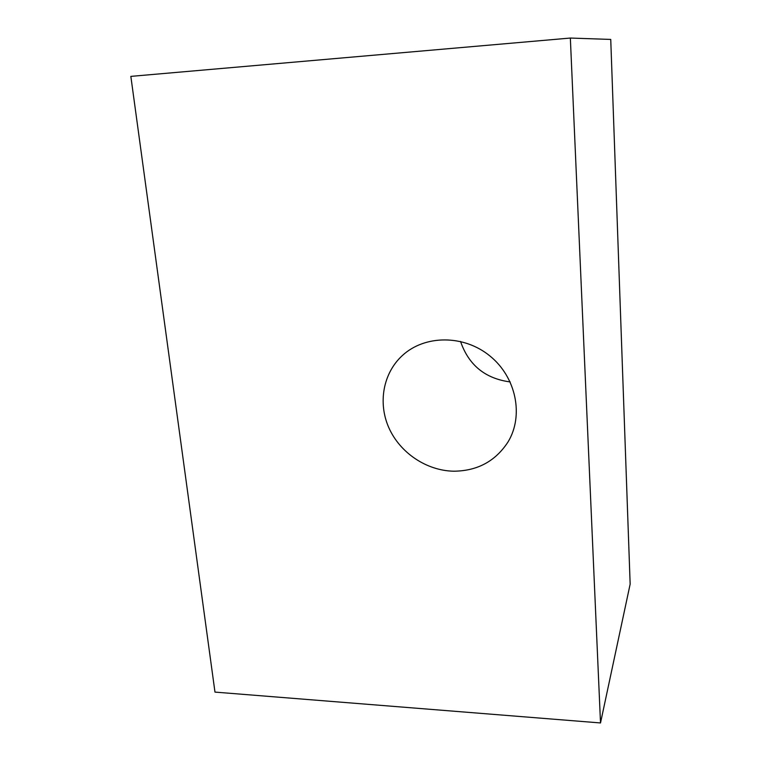 <?xml version="1.0" encoding="UTF-8"?>
<svg xmlns="http://www.w3.org/2000/svg" width="761" height="761" viewBox="0 0 761 761"><rect width="100%" height="100%" fill="white"/><g stroke="black" fill="none" stroke-linecap="round" stroke-linejoin="round"><path stroke-width="1.14" d="M570.341 38.05L600.515 722.95L214.973 692.101L130.844 76.376L570.341 38.05L610.741 39.429L630.156 584.115L600.515 722.95M510.193 381.936C485.223 378.617 468.671 365.118 460.538 341.432M453.594 471.202C426.502 470.65 400.115 452.9 388.947 427.958C377.76 403.035 383.002 373.156 402.483 355.425C424.876 334.773 463.877 334.574 489.96 356.005C516.224 377.218 523.977 415.687 508.053 441.903C495.468 461.271 477.309 471.04 453.594 471.202"/></g></svg>
